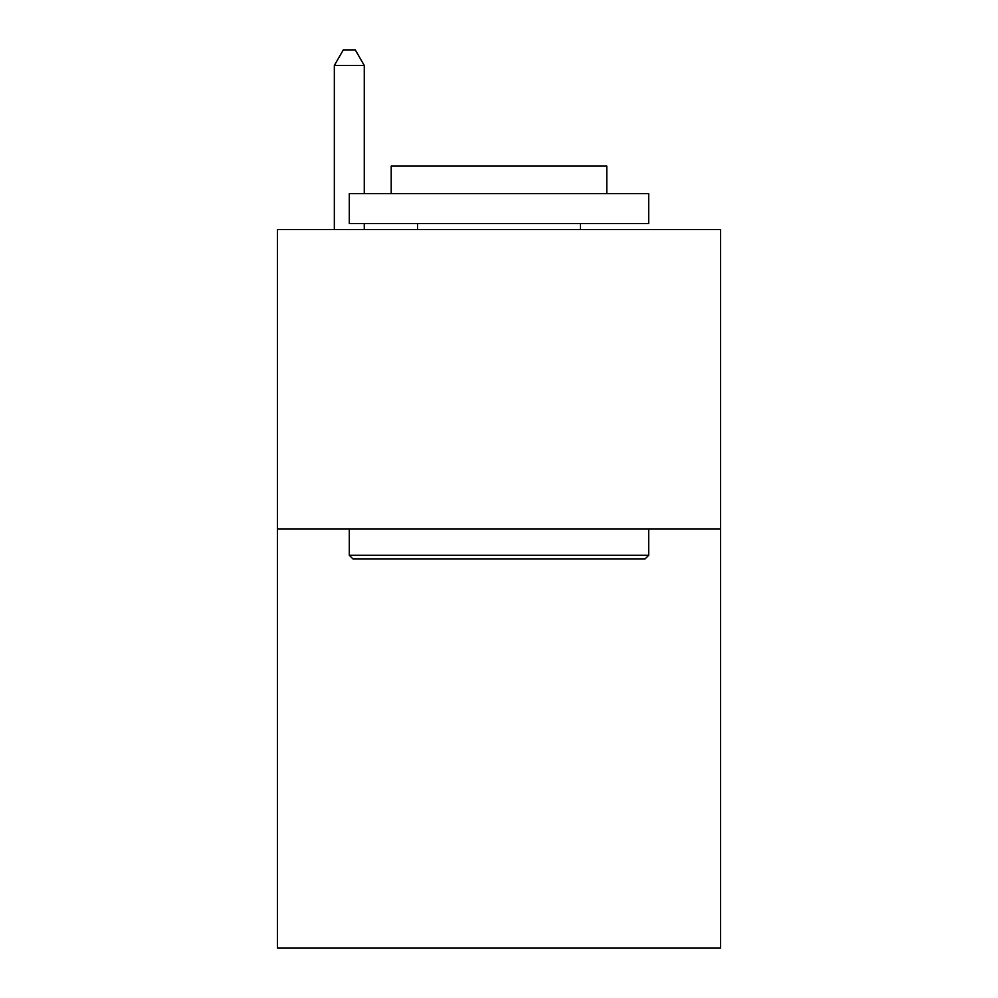 <?xml version="1.0" encoding="UTF-8"?>
<svg xmlns="http://www.w3.org/2000/svg" width="998" height="998" viewBox="0 0 998 998"><rect width="100%" height="100%" fill="white"/><g stroke="black" fill="none" stroke-linecap="round" stroke-linejoin="round"><path stroke-width="1.5" d="M720.556 528.94L720.556 948.1L277.444 948.1L277.444 229.54L720.556 229.54L720.556 528.94L277.444 528.94M352.893 558.88L349.3 555.287L648.7 555.287L645.107 558.88L352.893 558.88M648.7 193.612L648.7 223.552L349.3 223.552L349.3 193.612L648.7 193.612M391.216 193.612L391.216 166.067L606.784 166.067L606.784 193.612M648.7 528.94L648.7 555.287M349.3 528.94L349.3 555.287M580.437 223.552L580.437 229.54M417.563 223.552L417.563 229.54M364.27 193.612L364.27 65.469L334.33 65.469L334.33 229.54M364.27 223.552L364.27 229.54M334.33 65.469L343.312 49.9L355.288 49.9L364.27 65.469"/></g></svg>
